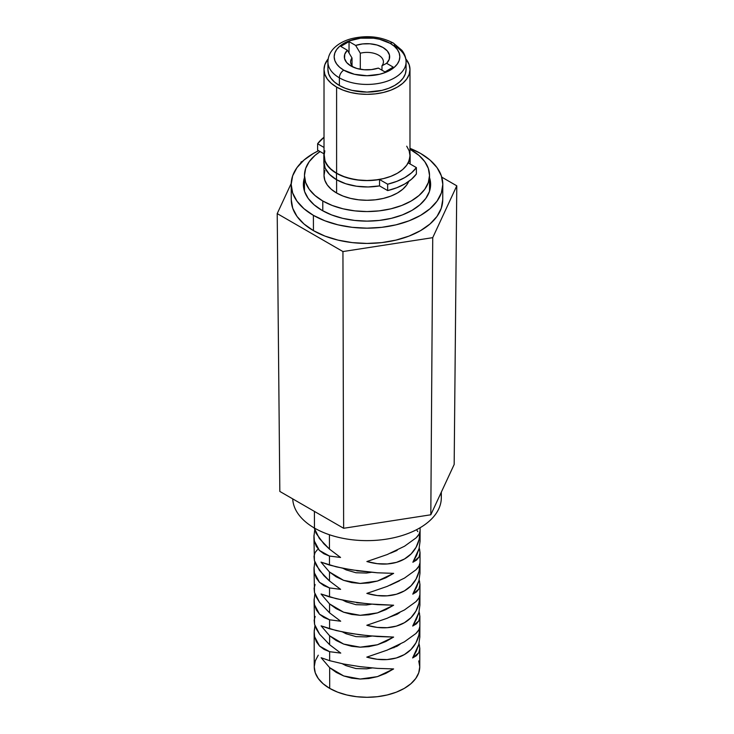 <?xml version="1.0" encoding="UTF-8"?>
<svg xmlns="http://www.w3.org/2000/svg" width="734" height="734" viewBox="0 0 734 734"><rect width="100%" height="100%" fill="white"/><g stroke="black" fill="none" stroke-linecap="round" stroke-linejoin="round"><path stroke-width="1.1" d="M324.015 69.528L324.015 155.681A42.985 24.818 0 0 0 336.603 173.233L336.603 87.08A42.985 24.818 180 0 1 324.015 69.528A42.985 24.818 180 0 1 328.19 58.867L324.841 64.693L324.015 69.528L324.841 74.373L327.281 79.024L331.254 83.318L336.603 87.08L343.117 90.163L350.549 92.456L358.614 93.869L367 94.347L375.386 93.869L383.451 92.456L390.883 90.163L397.397 87.08L402.746 83.318L406.719 79.024L409.159 74.373L409.985 69.528L409.159 64.693L405.81 58.867A42.985 24.818 180 0 1 409.985 69.528A42.985 24.818 180 0 1 383.451 92.456A42.985 24.818 180 0 1 336.603 87.08L336.603 173.233A42.985 24.818 0 0 0 383.451 178.61A42.985 24.818 0 0 0 409.985 155.681L409.159 160.526L406.719 165.178L402.746 169.471L397.397 173.233L390.883 176.316L383.451 178.61L375.386 180.023L367 180.5L358.614 180.023L350.549 178.61L343.117 176.316L336.603 173.233L331.254 169.471L327.281 165.178L324.841 160.526L324.015 155.681L324.841 150.837M339.365 85.483A39.076 22.561 0 0 0 381.955 90.374A39.076 22.561 0 0 0 406.076 69.528L405.324 73.932L403.104 78.162L399.489 82.061L394.635 85.483L388.708 88.291L381.955 90.374L367 92.089L352.045 90.374L345.292 88.291L339.365 85.483L339.365 77.822L339.365 85.483L334.511 82.061L330.896 78.162L328.676 73.932L327.924 69.528A39.076 22.561 0 0 0 339.365 85.483M406.076 69.528L406.076 61.876C406.04 57.738 404.663 53.903 401.948 50.362L393.341 43.058A6.248 3.606 120 0 0 390.213 43.37A6.248 3.606 -60 0 1 393.341 43.058A6.248 3.606 -60 0 1 394.635 45.921A39.076 22.561 180 0 1 406.076 61.876A39.076 22.561 180 0 1 381.955 82.713A39.076 22.561 180 0 1 339.365 77.822A39.076 22.561 0 0 0 379.487 83.254A39.076 22.561 0 0 0 405.728 64.904M390.213 43.37A32.828 18.956 180 0 1 390.213 70.17A32.828 18.956 180 0 1 343.787 70.17A6.248 3.606 120 0 0 339.365 77.822A6.248 3.606 -60 0 1 343.787 70.17L354.439 74.281L367 75.721L379.561 74.281L385.24 72.528L394.296 67.299L397.323 64.023L399.195 60.463L399.828 56.766L399.195 53.068L397.323 49.517L394.296 46.242L390.213 43.37L379.561 39.26L373.404 38.177L360.596 38.177L348.76 41.012L339.704 46.242L336.677 49.517L334.805 53.068L334.172 56.766L334.805 60.463L336.677 64.023L339.704 67.299L343.787 70.17A32.828 18.956 180 0 1 343.787 43.37A32.828 18.956 180 0 1 390.213 43.37M378.34 68.097A22.662 13.084 180 0 1 350.971 66.023L350.971 66.023A22.662 13.084 180 0 1 347.375 50.224L340.75 46.398L349.035 41.609L355.66 45.435A22.662 13.084 180 0 1 383.029 47.517A22.662 13.084 180 0 1 386.625 63.317L393.25 67.133L384.965 71.923L378.34 68.097L371.422 69.602L364.046 69.739L356.981 68.501L350.971 66.023L346.668 62.555L344.53 58.472L344.769 54.215L347.375 50.224L352.017 58.004L352.017 65.739L352.017 58.004L347.375 50.224L340.75 46.398L349.035 41.609L349.035 53.031L349.035 41.609L355.66 45.435L360.302 53.224A16.414 9.478 180 0 1 383.414 61.876A16.414 9.478 180 0 1 381.983 65.739L381.983 70.207L381.983 65.739L386.625 63.317L381.983 65.739A16.414 9.478 0 0 0 378.606 55.169A16.414 9.478 0 0 0 360.302 53.224L355.66 45.435L362.578 43.93L369.954 43.792L377.019 45.031L383.029 47.517L387.332 50.976L389.47 55.059L389.231 59.326L386.625 63.317L393.25 67.133L384.965 71.923L378.34 68.097M336.493 173.297A43.141 24.91 180 0 1 323.859 155.681A43.141 24.91 180 0 1 324.015 153.562L325.144 161.728L329.456 167.958L336.493 173.297L336.493 179.674L336.493 173.297L345.742 177.353L356.522 179.848L368.073 180.582L379.542 179.518L379.542 185.895L387.653 190.583A53.536 30.911 0 0 0 416.389 173.986L416.389 167.609L416.389 173.986L411.462 179.28L404.856 183.922L396.819 187.73L387.653 190.583L387.653 184.197L387.653 190.583L379.542 185.895L379.542 179.518A43.141 24.91 180 0 1 336.493 173.297M323.859 155.681L323.859 162.058A43.141 24.91 0 0 0 336.493 179.674A43.141 24.91 0 0 0 379.542 185.895L368.073 186.959L356.522 186.225L345.742 183.739L336.493 179.674L329.456 174.334L325.144 168.114L323.868 161.443M322.786 200.988L322.786 210.814L322.786 200.988L332.263 205.483L343.072 208.814L354.806 210.869L367 211.566L379.194 210.869L390.928 208.814L401.737 205.483L411.214 200.988L418.986 195.519L424.766 189.28L428.326 182.509L429.528 175.463A62.528 36.094 180 0 1 390.928 208.814A62.528 36.094 180 0 1 322.786 200.988A62.528 36.094 180 0 1 304.472 175.463L305.674 182.509L309.234 189.28L315.014 195.519L322.786 200.988M411.214 149.938A62.528 36.094 180 0 1 429.528 175.463L428.326 168.425L424.766 161.645L418.986 155.406L409.985 149.25A62.528 36.094 180 0 1 411.214 149.938M336.603 179.738L336.603 193.014A42.985 24.818 0 0 0 378.524 199.373A42.985 24.818 0 0 0 408.728 181.426L406.719 184.959L402.746 189.253L397.397 193.014L390.883 196.097L383.451 198.391L375.386 199.804L367 200.281L358.614 199.804L350.549 198.391L343.117 196.097L336.603 193.014L336.603 179.738M324.015 164.196L324.015 175.463A42.985 24.818 0 0 0 336.603 193.014L331.254 189.253L327.281 184.959L324.841 180.307L324.015 175.463L324.841 170.618M320.107 151.58L315.014 155.406L309.234 161.645L305.674 168.425L304.472 175.463A62.528 36.094 180 0 1 320.107 151.58M410.132 162.682L410.022 163.93A43.141 24.91 0 0 0 410.141 162.058L410.141 155.681A43.141 24.91 180 0 1 408.278 162.92L416.389 167.609A53.536 30.911 180 0 1 387.653 184.197L379.542 179.518L387.653 184.197L396.819 181.353L404.856 177.536L411.462 172.894L416.389 167.609L408.278 162.92L410.132 156.296L409.985 153.553A43.141 24.91 180 0 1 410.141 155.681M324.015 147.451L317.611 143.754L317.611 150.14L323.978 153.819L317.611 150.14L317.611 143.754A53.536 30.911 180 0 1 324.015 137.258L317.611 143.754L324.015 147.451M406.719 146.185L409.159 150.837L409.985 155.681L409.985 69.528M360.302 69.271L360.302 53.224L360.302 69.271M353.54 67.299A16.414 9.478 180 0 1 350.586 61.876A16.414 9.478 180 0 1 352.017 58.004A16.414 9.478 0 0 0 353.54 67.299M328.272 58.839A39.076 22.561 0 0 0 339.365 77.822A39.076 22.561 180 0 1 327.924 61.876C328.006 56.573 330.19 51.839 334.456 47.682C338.759 43.59 344.384 40.609 351.311 38.709C366.78 34.993 380.79 36.443 393.341 43.058M303.417 185.674A63.619 36.728 180 0 1 304.472 180.169A63.619 36.728 0 0 0 303.417 185.674M393.919 647.783A42.6 24.589 0 0 0 393.286 647.489L393.919 647.783M397.122 645.691L397.122 646.204L397.122 645.691M356.788 570.832L359.733 571.034L356.788 570.832M356.632 602.761L361.33 603.091L356.632 602.761M313.95 535.306L314.372 541.077L316.198 546.16L319.382 550.417L323.85 553.748L329.465 556.051L319.382 550.417L314.372 541.077L313.923 536.609L314.418 560.583L319.428 570.373L329.511 580.979L329.493 572.015L320.987 562.116L329.483 565.061L329.465 556.051L340.558 557.464L329.456 549.105L323.822 543.766L316.171 533.425L314.161 527.902L319.354 538.49L329.456 549.105L329.428 534.747L329.456 549.105L340.558 557.464L329.465 556.051L329.483 565.061L343.558 568.41L360.137 571.08L377.45 572.795L393.635 573.355L377.45 581.044L360.146 583.447L343.576 580.328L329.493 572.015L329.511 580.979L340.622 589.347L329.52 587.934L329.538 596.935L343.604 600.284L360.165 602.944L377.459 604.651L393.626 605.22L377.45 612.899L360.174 615.312L343.613 612.202L329.548 603.899L329.566 612.844L340.686 621.221L329.575 619.808L329.594 628.809L343.64 632.148L360.192 634.809L377.459 636.516L393.617 637.075L377.459 644.755L360.192 647.177L343.659 644.076L329.603 635.782L329.621 644.718L340.759 653.104L329.63 651.691L329.649 660.683L343.686 664.013L360.22 666.674L377.469 668.371L393.608 668.931L377.469 676.62L360.22 679.042L343.696 675.941L329.658 667.656L329.694 688.382A52.756 30.461 0 0 0 387.157 694.988A52.756 30.461 0 0 0 419.756 666.885L419.802 648.296L418.756 652.783L412.627 657.948L418.775 644.525L419.83 637.02L419.857 626.616M419.242 547.913L420.041 552.574L419.004 557.051L412.875 562.253L419.022 548.784L420.068 541.297L420.096 530.902M419.16 579.823L419.958 584.475L418.921 588.962L412.792 594.155L418.94 580.704L419.986 573.208L420.013 562.712C419.958 569.07 418.619 574.566 415.994 579.209C413.242 584.126 409.398 587.998 404.471 590.842C399.553 593.687 393.8 595.347 387.213 595.824C380.992 596.292 374.202 595.485 366.853 593.402L387.222 586.393L404.498 578.089L416.013 569.768C418.628 567.217 419.967 564.859 420.013 562.712L419.013 571.428L415.994 579.209L411.086 585.769L404.471 590.842L396.415 594.237L387.213 595.824L377.23 595.54L366.853 593.402L387.222 586.393L404.498 578.089L416.013 569.768L419.022 566.006L420.013 562.712M419.086 611.725L419.885 616.386L418.839 620.872L412.71 626.047L418.857 612.615L419.912 605.11L419.931 594.714M419.004 643.635L419.802 648.296M387.258 563.96C381.029 564.428 374.239 563.62 366.881 561.538L387.268 554.528L404.553 546.215L416.086 537.884C418.701 535.334 420.041 532.976 420.096 530.82C420.031 537.187 418.683 542.683 416.059 547.325C413.306 552.243 409.462 556.124 404.526 558.969C399.608 561.813 393.846 563.473 387.258 563.96L377.267 563.675L366.881 561.538L387.268 554.528L404.553 546.215L416.086 537.884L419.096 534.123L420.096 530.82L419.086 539.536L416.059 547.325L411.15 553.886L404.526 558.969L396.461 562.363L387.258 563.96M420.096 527.746L420.096 530.82M387.167 627.698C380.946 628.157 374.166 627.35 366.817 625.267L387.176 618.257L404.443 609.963L415.949 601.651C418.563 599.1 419.885 596.751 419.931 594.604C419.876 600.953 418.545 606.449 415.93 611.092C413.178 616 409.343 619.881 404.416 622.716C399.498 625.561 393.754 627.221 387.167 627.698L377.193 627.414L366.817 625.267L387.176 618.257L404.443 609.963L415.949 601.651L418.949 597.898L419.931 594.604L418.94 603.311L415.93 611.092L411.031 617.643L404.416 622.716L396.36 626.111L387.167 627.698M419.958 584.475L419.931 594.604M387.121 659.563C380.909 660.022 374.129 659.215 366.789 657.132L387.139 650.131L404.388 641.837L415.884 633.534C418.49 630.983 419.811 628.634 419.857 626.487C419.802 632.846 418.472 638.332 415.866 642.975C413.114 647.883 409.278 651.755 404.361 654.59C399.452 657.435 393.699 659.086 387.121 659.563L377.157 659.279L366.789 657.132L387.139 650.131L404.388 641.837L415.884 633.534L418.875 629.781L419.857 626.487L418.866 635.194L415.866 642.975L410.967 649.526L404.361 654.59L396.314 657.985L387.121 659.563M419.885 616.386L419.857 626.487M440.877 493.101A74.308 42.902 180 0 1 399.103 536.426A74.308 42.902 180 0 1 314.455 528.067A74.308 42.902 0 0 0 395.342 537.389A74.308 42.902 0 0 0 441.308 497.854L441.336 492.11M314.4 511.387L314.455 528.067L314.4 511.387M442.813 184.518A75.813 43.774 180 0 0 420.61 153.452A75.813 43.774 180 0 0 409.985 148.341L420.61 153.452L430.032 160.076L437.042 167.646L441.354 175.857L442.813 184.399L441.354 192.941L437.042 201.144L430.032 208.713L420.61 215.346L409.122 220.787L396.011 224.833L381.79 227.329L367 228.164L352.21 227.329L337.989 224.833L324.878 220.787L313.39 215.346L313.446 230.632A75.74 43.728 0 0 0 395.883 240.137A75.74 43.728 0 0 0 442.74 199.832L442.813 184.518A75.813 43.774 180 0 1 395.92 224.861A75.813 43.774 180 0 1 313.39 215.346L303.968 208.713L296.958 201.144L292.646 192.941L291.187 184.399L292.646 175.857L296.958 167.646L303.968 160.076L313.39 153.452L318.602 150.709A75.813 43.774 180 0 0 291.187 184.518L291.26 199.832A75.74 43.728 0 0 0 313.446 230.632L324.923 236.073L338.016 240.11L352.228 242.605L367 243.44L381.772 242.605L395.984 240.11L409.077 236.073L420.554 230.632L429.977 224.008L436.978 216.447L441.281 208.245L442.74 199.712M429.528 177.619A63.619 36.728 180 0 1 430.619 184.399A63.619 36.728 180 0 1 391.35 218.328A63.619 36.728 180 0 1 322.015 210.374A63.619 36.728 180 0 1 303.381 184.399A63.619 36.728 180 0 1 304.472 177.619M342.943 251.551L277.213 213.603L291.205 183.454L277.213 213.603L279.828 491.431L343.64 528.278L430.812 514.791L454.172 464.466L430.812 514.791L343.64 528.278L342.943 251.551L432.73 237.66L342.943 251.551L343.64 528.278L279.828 491.431L277.213 213.603L342.943 251.551M300.545 163.333L301.27 161.764L302.27 161.608L301.27 161.764L300.545 163.333M441.767 177.151L456.787 185.821L432.73 237.66L430.812 514.791L432.73 237.66L456.787 185.821L454.172 464.466L456.787 185.821L441.767 177.151M291.26 199.712L292.719 208.245L297.022 216.447L304.023 224.008L313.446 230.632L313.39 215.346A75.813 43.774 180 0 1 291.187 184.518M430.583 185.674A63.619 36.728 0 0 0 429.528 180.169A63.619 36.728 180 0 1 430.583 185.674M304.601 177.233L303.381 184.399L304.601 191.565L308.225 198.455L314.106 204.804L322.015 210.374L331.658 214.943L342.65 218.328L354.586 220.42L367 221.127L379.414 220.42L391.35 218.328L402.342 214.943L411.985 210.374L419.894 204.804L425.775 198.455L429.399 191.565L430.619 184.399L429.399 177.233M292.719 498.872A74.308 42.902 0 0 0 314.455 528.067A74.308 42.902 180 0 1 292.719 498.872M313.923 536.609L314.712 529.985M314.005 568.511L314.491 592.476L319.492 602.256L329.566 612.844L329.548 603.899L321.042 593.99L329.538 596.935L329.52 587.934L319.455 582.301L314.446 572.97L314.005 568.511L314.794 561.895M314.079 600.421L314.565 624.368L319.556 634.139L329.621 644.718L329.603 635.782L321.097 625.854L329.594 628.809L329.575 619.808L319.519 614.193L314.519 604.853L314.079 600.421L314.877 593.797M314.602 636.745L314.161 632.332L314.95 625.707L314.189 630.992L314.602 636.745L319.584 646.076L316.409 641.819L314.602 636.745M315.18 616.459L314.161 620.12L314.565 624.368L316.382 629.084L319.556 634.139L329.621 644.718L340.759 653.104L329.63 651.691L319.584 646.076L324.033 649.397L329.63 651.691L329.649 660.683L343.686 664.013L360.22 666.674L377.469 668.371L393.608 668.931L385.79 673.39L377.469 676.62L368.872 678.519L360.22 679.042L351.76 678.17L343.696 675.941L336.264 672.408L329.658 667.656L321.143 657.728L329.649 660.683L321.143 657.728L329.658 667.656L329.694 688.382L337.686 692.171L346.815 694.979L356.706 696.713L367 697.3L377.294 696.713L387.185 694.979L396.314 692.171L404.306 688.382L410.866 683.767L415.738 678.5L418.738 672.784L419.756 666.839L418.738 660.903M314.161 632.332L314.244 666.885A52.756 30.461 0 0 0 329.694 688.382L323.134 683.767L318.262 678.5L315.262 672.784L314.244 666.839L315.262 660.903L318.262 655.187M345.962 665.628L342.283 663.738L345.962 665.628L355.972 668.564L345.962 665.628M366.697 668.839L355.972 668.564L366.697 668.839L372.138 667.958L366.697 668.839M346.035 633.726L342.494 631.919L346.035 633.726L355.972 636.626L346.035 633.726M366.624 636.91L355.972 636.626L366.624 636.91L371.881 636.075L366.624 636.91M346.099 601.816L342.705 600.1L346.099 601.816L355.972 604.688L346.099 601.816M366.541 604.972L355.972 604.688L366.541 604.972L371.615 604.192L366.541 604.972M346.173 569.905L342.925 568.29L346.173 569.905L355.972 572.749L346.173 569.905M366.459 573.043L355.972 572.749L366.459 573.043L371.349 572.309L366.459 573.043M397.122 646.204L388.589 649.452L397.122 646.204L400.149 644.158L397.122 646.204M399.773 612.514L397.122 614.266L388.662 617.496L397.122 614.266L399.782 612.505M399.36 580.878L390.02 585.227L399.369 580.869M397.122 550.39L390.616 553.124L397.122 550.39M393.635 573.355L385.79 577.814L377.45 581.044L368.817 582.934L360.146 583.447L351.65 582.576L343.576 580.328L336.117 576.777L329.493 572.015L320.987 562.116L336.108 566.804L351.641 569.85L377.45 572.795L393.635 573.355M419.591 549.124L420.004 553.381L419.004 557.051L416.609 560.033L412.875 562.253L416.618 555.427L419.022 548.784L420.068 541.215M417.793 531.655L416.573 529.691M317.427 549.656L315.014 552.647L314.005 556.326L314.418 560.583L316.235 565.308L323.887 575.639L329.511 580.979L340.622 589.347L329.52 587.934L323.905 585.631L319.455 582.301L316.271 578.043L314.446 572.97L314.033 567.199M315.097 584.558L314.088 588.228L314.491 592.476L316.308 597.201L319.492 602.256L329.566 612.844L340.686 621.221L329.575 619.808L323.969 617.514L319.519 614.193L316.345 609.936L314.519 604.853L314.115 599.1M393.626 605.22L385.79 609.679L377.45 612.899L368.835 614.798L360.174 615.312L351.687 614.441L343.613 612.202L336.172 608.66L329.548 603.899L321.042 593.99L336.154 598.669L351.678 601.715L368.835 603.935L393.626 605.22M419.518 581.053L419.931 585.301L418.921 588.962L416.517 591.934L412.792 594.155L416.536 587.338L418.94 580.704L419.986 573.126M393.617 637.075L385.79 641.534L377.459 644.755L368.853 646.654L360.192 647.177L351.724 646.305L343.659 644.076L336.218 640.534L329.603 635.782L321.097 625.854L336.2 630.543L351.714 633.58L368.853 635.8L393.617 637.075M419.444 612.973L419.848 617.211L418.839 620.872L416.435 623.845L412.71 626.047L416.453 619.248L418.857 612.615L419.912 605.027M419.362 644.892L419.765 649.131L418.756 652.783L416.352 655.746L412.627 657.948L416.361 651.15L418.775 644.525L419.83 636.938M429.528 175.463L429.528 191.179M304.472 175.463L304.472 191.179M327.924 69.528L327.924 61.876M420.041 552.574L420.013 562.776"/></g></svg>
